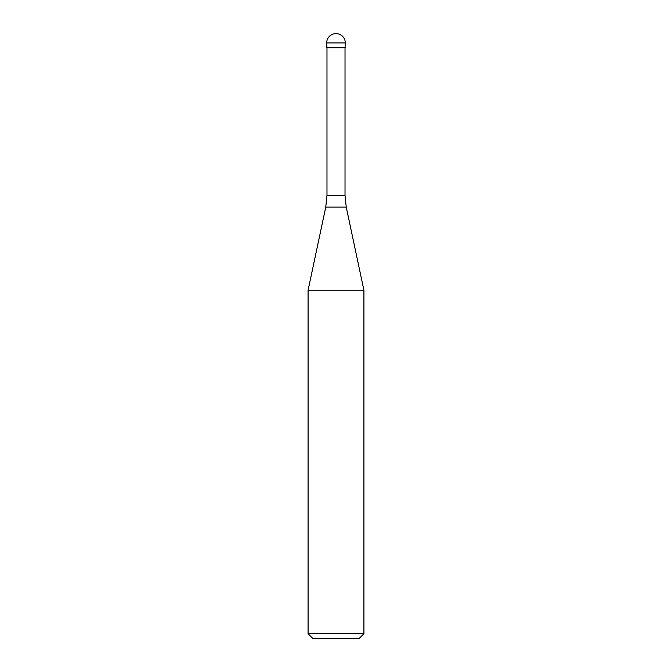 <?xml version="1.0" encoding="UTF-8"?>
<svg xmlns="http://www.w3.org/2000/svg" width="672" height="672" viewBox="0 0 672 672"><rect width="100%" height="100%" fill="white"/><g stroke="black" fill="none" stroke-linecap="round" stroke-linejoin="round"><path stroke-width="1.01" d="M336 47.561L345.307 47.561L336 47.561M345.022 195.51L346.248 207.11L325.752 207.11L326.978 195.51L345.022 195.51L345.022 47.838L326.978 47.838L326.693 42.907L326.693 47.561M346.248 207.11L363.913 290.237L308.087 290.237L325.752 207.11M363.913 633.746L359.26 638.4L312.74 638.4L308.087 633.746L363.913 633.746L363.913 290.237M336 33.6A9.307 9.307 0 0 0 326.693 42.907L345.307 42.907A9.307 9.307 0 0 0 336 33.6A9.307 9.307 0 0 0 326.693 42.907M345.022 47.838L345.307 42.907M326.978 195.51L326.978 47.838M308.087 633.746L308.087 290.237"/></g></svg>
